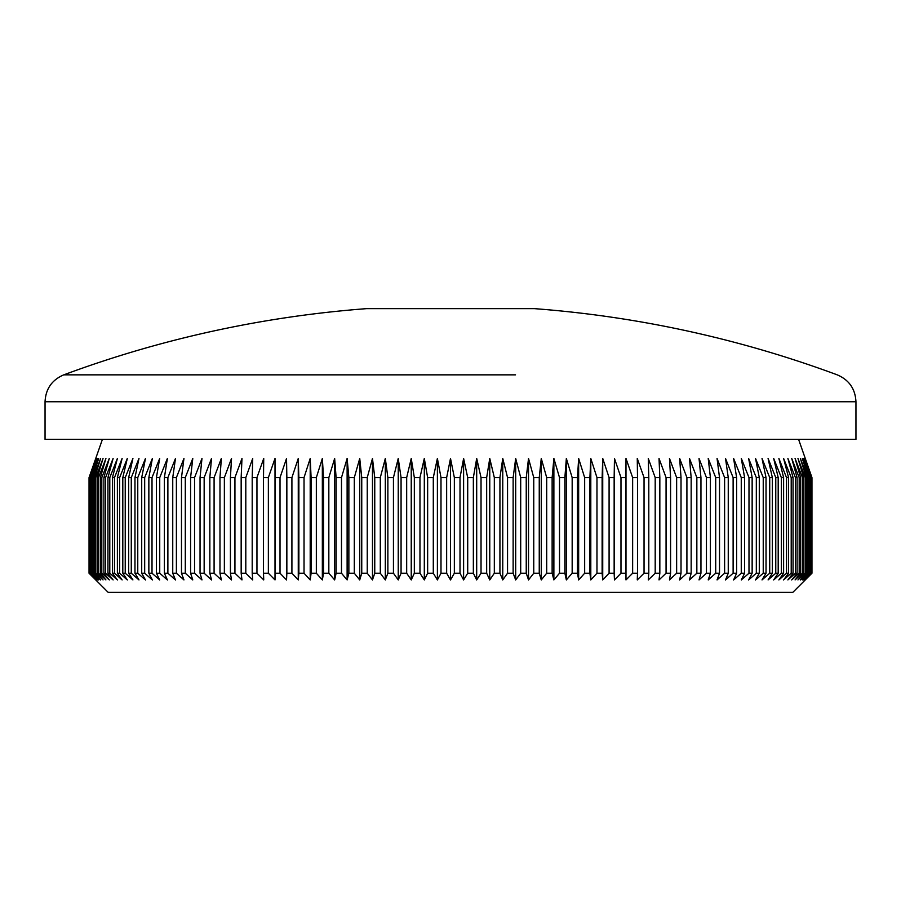 <?xml version="1.0" encoding="UTF-8"?>
<svg xmlns="http://www.w3.org/2000/svg" width="901" height="901" viewBox="0 0 901 901"><rect width="100%" height="100%" fill="white"/><g stroke="black" fill="none" stroke-linecap="round" stroke-linejoin="round"><path stroke-width="1.35" d="M385.47 374.85L63.768 374.85C51.931 379.918 45.692 388.883 45.05 401.745L855.95 401.745C855.308 388.883 849.069 379.918 837.232 374.85A1112.69 1112.69 0 0 0 534.451 308.649L366.549 308.649A1112.69 1112.69 0 0 0 63.768 374.85L515.53 374.85M433.291 477.598L427.648 477.598L427.648 573.227L433.291 573.227L433.291 477.598L437.39 458.474L440.994 477.598L446.648 477.598L450.5 458.474L454.352 477.598L460.006 477.598L463.61 458.474L467.709 477.598L473.352 477.598L476.697 458.474L481.033 477.598L486.664 477.598L489.761 458.474L494.322 477.598L499.931 477.598L502.758 458.474L507.556 477.598L513.131 477.598L515.687 458.474L520.699 477.598L526.24 477.598L528.527 458.474L533.752 477.598L539.249 477.598L541.264 458.474L546.693 477.598L552.133 477.598L553.878 458.474L559.51 477.598L564.882 477.598L566.346 458.474L572.169 477.598L577.473 477.598L578.656 458.474L584.659 477.598L589.896 477.598L590.797 458.474L596.969 477.598L602.127 477.598L602.735 458.474L609.087 477.598L614.144 477.598L614.471 458.474L620.98 477.598L625.936 477.598L625.992 458.474L632.637 477.598L637.503 477.598L637.266 458.474L644.046 477.598L648.799 477.598L648.281 458.474L655.196 477.598L659.836 477.598L659.025 458.474L666.064 477.598L670.581 477.598L669.488 458.474L676.64 477.598L681.021 477.598L679.658 458.474L686.911 477.598L691.157 477.598L689.502 458.474L696.845 477.598L700.955 477.598L699.03 458.474L706.452 477.598L710.416 477.598L708.22 458.474L715.709 477.598L719.516 477.598L717.05 458.474L724.607 477.598L728.256 477.598L725.519 458.474L733.121 477.598L736.613 477.598L733.617 458.474L741.264 477.598L744.586 477.598L741.32 458.474L748.99 477.598L752.144 477.598L748.63 458.474L756.322 477.598L759.295 477.598L755.534 458.474L763.237 477.598L766.03 477.598L762.021 458.474L769.724 477.598L772.337 477.598L768.08 458.474L775.772 477.598L778.194 477.598L773.7 458.474L781.37 477.598L783.611 477.598L778.892 458.474L786.517 477.598L788.566 477.598L783.622 458.474L791.213 477.598L793.06 477.598L787.902 458.474L795.448 477.598L797.092 477.598L791.731 458.474L799.198 477.598L800.64 477.598L795.076 458.474L802.476 477.598L803.726 477.598L797.959 458.474L805.28 477.598L806.316 477.598L800.37 458.474L807.589 477.598L808.422 477.598L802.307 458.474L809.425 477.598L810.044 477.598L803.76 458.474L811.17 477.598L804.728 458.474L811.812 477.598L805.212 458.474L811.947 477.598L811.959 573.227L792.835 592.351L108.165 592.351L89.041 573.227L89.041 477.598L95.788 458.474L89.188 477.598L89.402 573.227L89.188 477.598M798.579 439.35L811.959 477.598L811.959 573.227L805.212 579.917L811.812 573.227L804.728 579.917L811.17 573.227L803.76 579.917L810.044 573.227L802.307 579.917L808.422 573.227L800.37 579.917L806.316 573.227L805.28 573.227L797.959 579.917L803.726 573.227L802.476 573.227L795.076 579.917L800.64 573.227L799.198 573.227L791.731 579.917L797.092 573.227L795.448 573.227L787.902 579.917L793.06 573.227L791.213 573.227L783.622 579.917L788.566 573.227L786.517 573.227L778.892 579.917L783.611 573.227L781.37 573.227L773.7 579.917L778.194 573.227L775.772 573.227L768.08 579.917L772.337 573.227L769.724 573.227L762.021 579.917L766.03 573.227L763.237 573.227L755.534 579.917L759.295 573.227L756.322 573.227L748.63 579.917L752.144 573.227L748.99 573.227L741.32 579.917L744.586 573.227L741.264 573.227L733.617 579.917L736.613 573.227L733.121 573.227L725.519 579.917L728.256 573.227L724.607 573.227L717.05 579.917L719.516 573.227L715.709 573.227L708.22 579.917L710.416 573.227L706.452 573.227L699.03 579.917L700.955 573.227L696.845 573.227L689.502 579.917L691.157 573.227L686.911 573.227L679.658 579.917L681.021 573.227L676.64 573.227L669.488 579.917L670.581 573.227L666.064 573.227L659.025 579.917L659.836 573.227L655.196 573.227L648.281 579.917L648.799 573.227L644.046 573.227L637.266 579.917L637.503 573.227L632.637 573.227L625.992 579.917L625.936 573.227L620.98 573.227L614.471 579.917L614.144 573.227L609.087 573.227L602.735 579.917L602.127 573.227L596.969 573.227L590.797 579.917L589.896 573.227L584.659 573.227L578.656 579.917L577.473 573.227L572.169 573.227L566.346 579.917L564.882 573.227L559.51 573.227L553.878 579.917L552.133 573.227L546.693 573.227L541.264 579.917L539.249 573.227L533.752 573.227L528.527 579.917L526.24 573.227L520.699 573.227L515.687 579.917L513.131 573.227L507.556 573.227L502.758 579.917L499.931 573.227L494.322 573.227L489.761 579.917L486.664 573.227L481.033 573.227L476.697 579.917L473.352 573.227L467.709 573.227L463.61 579.917L460.006 573.227L454.352 573.227L450.5 579.917L446.648 573.227L440.994 573.227L437.39 579.917L433.291 573.227M855.95 401.745L855.95 439.35L45.05 439.35L45.05 401.745M460.006 477.598L460.006 573.227M454.352 477.598L454.352 573.227M467.709 477.598L467.709 573.227M473.352 477.598L473.352 573.227M481.033 477.598L481.033 573.227M486.664 477.598L486.664 573.227M494.322 477.598L494.322 573.227M499.931 477.598L499.931 573.227M507.556 477.598L507.556 573.227M513.131 477.598L513.131 573.227M520.699 477.598L520.699 573.227M526.24 477.598L526.24 573.227M533.752 477.598L533.752 573.227M539.249 477.598L539.249 573.227M546.693 477.598L546.693 573.227M552.133 477.598L552.133 573.227M559.51 477.598L559.51 573.227M564.882 477.598L564.882 573.227M572.169 477.598L572.169 573.227M577.473 477.598L577.473 573.227M584.659 477.598L584.659 573.227M589.896 477.598L589.896 573.227M596.969 477.598L596.969 573.227M602.127 477.598L602.127 573.227M609.087 477.598L609.087 573.227M614.144 477.598L614.144 573.227M620.98 477.598L620.98 573.227M625.936 477.598L625.936 573.227M632.637 477.598L632.637 573.227M637.503 477.598L637.503 573.227M644.046 477.598L644.046 573.227M648.799 477.598L648.799 573.227M655.196 477.598L655.196 573.227M659.836 477.598L659.836 573.227M666.064 477.598L666.064 573.227M670.581 477.598L670.581 573.227M676.64 477.598L676.64 573.227M681.021 477.598L681.021 573.227M686.911 477.598L686.911 573.227M691.157 477.598L691.157 573.227M696.845 477.598L696.845 573.227M700.955 477.598L700.955 573.227M706.452 477.598L706.452 573.227M710.416 477.598L710.416 573.227M715.709 477.598L715.709 573.227M719.516 477.598L719.516 573.227M724.607 477.598L724.607 573.227M728.256 477.598L728.256 573.227M733.121 477.598L733.121 573.227M736.613 477.598L736.613 573.227M741.264 477.598L741.264 573.227M744.586 477.598L744.586 573.227M748.99 477.598L748.99 573.227M752.144 477.598L752.144 573.227M756.322 477.598L756.322 573.227M759.295 477.598L759.295 573.227M763.237 477.598L763.237 573.227M766.03 477.598L766.03 573.227M769.724 477.598L769.724 573.227M772.337 477.598L772.337 573.227M775.772 477.598L775.772 573.227M778.194 477.598L778.194 573.227M781.37 477.598L781.37 573.227M783.611 477.598L783.611 573.227M786.517 477.598L786.517 573.227M788.566 477.598L788.566 573.227M791.213 477.598L791.213 573.227M793.06 477.598L793.06 573.227M795.448 477.598L795.448 573.227M797.092 477.598L797.092 573.227M799.198 477.598L799.198 573.227M800.64 477.598L800.64 573.227M802.476 477.598L802.476 573.227M803.726 477.598L803.726 573.227M805.28 477.598L805.28 573.227M806.316 477.598L806.316 573.227M807.589 477.598L807.589 573.227M808.422 477.598L808.422 573.227M809.425 477.598L809.425 573.227M810.044 477.598L810.044 573.227M810.754 477.598L810.754 573.227M811.17 477.598L811.17 573.227M811.598 477.598L811.598 573.227M811.812 477.598L811.812 573.227M89.83 477.598L89.83 573.227L89.83 477.598L96.272 458.474L89.402 477.598M90.956 477.598L90.956 573.227L91.575 573.227L91.575 477.598L90.956 477.598L97.24 458.474L90.246 477.598M92.578 477.598L92.578 573.227L93.411 573.227L93.411 477.598L92.578 477.598L98.693 458.474L91.575 477.598M94.684 477.598L94.684 573.227L95.72 573.227L95.72 477.598L94.684 477.598L100.63 458.474L93.411 477.598M97.274 477.598L97.274 573.227L98.524 573.227L98.524 477.598L97.274 477.598L103.041 458.474L95.72 477.598M100.36 477.598L100.36 573.227L101.802 573.227L101.802 477.598L100.36 477.598L105.924 458.474L98.524 477.598M103.908 477.598L103.908 573.227L105.552 573.227L105.552 477.598L103.908 477.598L109.269 458.474L101.802 477.598M107.94 477.598L107.94 573.227L109.787 573.227L109.787 477.598L107.94 477.598L113.098 458.474L105.552 477.598M112.434 477.598L112.434 573.227L114.483 573.227L114.483 477.598L112.434 477.598L117.378 458.474L109.787 477.598M117.389 477.598L117.389 573.227L119.63 573.227L119.63 477.598L117.389 477.598L122.108 458.474L114.483 477.598M122.806 477.598L122.806 573.227L125.228 573.227L125.228 477.598L122.806 477.598L127.3 458.474L119.63 477.598M128.663 477.598L128.663 573.227L131.276 573.227L131.276 477.598L128.663 477.598L132.92 458.474L125.228 477.598M134.97 477.598L134.97 573.227L137.763 573.227L137.763 477.598L134.97 477.598L138.979 458.474L131.276 477.598M141.705 477.598L141.705 573.227L144.678 573.227L144.678 477.598L141.705 477.598L145.466 458.474L137.763 477.598M148.856 477.598L148.856 573.227L152.01 573.227L152.01 477.598L148.856 477.598L152.37 458.474L144.678 477.598M156.414 477.598L156.414 573.227L159.736 573.227L159.736 477.598L156.414 477.598L159.68 458.474L152.01 477.598M164.387 477.598L164.387 573.227L167.879 573.227L167.879 477.598L164.387 477.598L167.383 458.474L159.736 477.598M172.744 477.598L172.744 573.227L176.393 573.227L176.393 477.598L172.744 477.598L175.481 458.474L167.879 477.598M181.484 477.598L181.484 573.227L185.291 573.227L185.291 477.598L181.484 477.598L183.95 458.474L176.393 477.598M190.584 477.598L190.584 573.227L194.548 573.227L194.548 477.598L190.584 477.598L192.78 458.474L185.291 477.598M200.045 477.598L200.045 573.227L204.155 573.227L204.155 477.598L200.045 477.598L201.97 458.474L194.548 477.598M209.843 477.598L209.843 573.227L214.089 573.227L214.089 477.598L209.843 477.598L211.498 458.474L204.155 477.598M219.979 477.598L219.979 573.227L224.36 573.227L224.36 477.598L219.979 477.598L221.342 458.474L214.089 477.598M230.419 477.598L230.419 573.227L234.936 573.227L234.936 477.598L230.419 477.598L231.512 458.474L224.36 477.598M241.164 477.598L241.164 573.227L245.804 573.227L245.804 477.598L241.164 477.598L241.975 458.474L234.936 477.598M252.201 477.598L252.201 573.227L256.954 573.227L256.954 477.598L252.201 477.598L252.719 458.474L245.804 477.598M263.497 477.598L263.497 573.227L268.363 573.227L268.363 477.598L263.497 477.598L263.734 458.474L256.954 477.598M275.064 477.598L275.064 573.227L280.02 573.227L280.02 477.598L275.064 477.598L275.008 458.474L275.008 579.917L268.363 573.227M286.856 477.598L286.856 573.227L291.913 573.227L291.913 477.598L286.856 477.598L286.529 458.474L286.529 579.917L280.02 573.227M298.873 477.598L298.873 573.227L304.031 573.227L304.031 477.598L298.873 477.598L298.265 458.474L298.265 579.917L291.913 573.227M311.104 477.598L311.104 573.227L316.341 573.227L316.341 477.598L311.104 477.598L310.203 458.474L310.203 579.917L304.031 573.227M323.527 477.598L323.527 573.227L328.831 573.227L328.831 477.598L323.527 477.598L322.344 458.474L322.344 579.917L316.341 573.227M336.118 477.598L336.118 573.227L341.49 573.227L341.49 477.598L336.118 477.598L334.654 458.474L334.654 579.917L328.831 573.227M348.867 477.598L348.867 573.227L354.307 573.227L354.307 477.598L348.867 477.598L347.122 458.474L347.122 579.917L341.49 573.227M361.751 477.598L361.751 573.227L367.248 573.227L367.248 477.598L361.751 477.598L359.736 458.474L359.736 579.917L354.307 573.227M374.76 477.598L374.76 573.227L380.301 573.227L380.301 477.598L374.76 477.598L372.473 458.474L372.473 579.917L367.248 573.227M387.869 477.598L387.869 573.227L393.444 573.227L393.444 477.598L387.869 477.598L385.313 458.474L385.313 579.917L380.301 573.227M401.069 477.598L401.069 573.227L406.678 573.227L406.678 477.598L401.069 477.598L398.242 458.474L398.242 579.917L393.444 573.227M414.336 477.598L414.336 573.227L419.967 573.227L419.967 477.598L414.336 477.598L411.239 458.474L411.239 579.917L406.678 573.227M268.363 477.598L275.008 458.474M280.02 477.598L286.529 458.474M291.913 477.598L298.265 458.474M304.031 477.598L310.203 458.474M316.341 477.598L322.344 458.474M328.831 477.598L334.654 458.474M341.49 477.598L347.122 458.474M354.307 477.598L359.736 458.474M367.248 477.598L372.473 458.474M380.301 477.598L385.313 458.474M393.444 477.598L398.242 458.474M406.678 477.598L411.239 458.474M419.967 477.598L424.303 458.474L427.648 477.598M440.994 477.598L440.994 573.227M446.648 477.598L446.648 573.227M427.648 573.227L424.303 579.917L419.967 573.227M414.336 573.227L411.239 579.917M401.069 573.227L398.242 579.917M387.869 573.227L385.313 579.917M374.76 573.227L372.473 579.917M361.751 573.227L359.736 579.917M348.867 573.227L347.122 579.917M336.118 573.227L334.654 579.917M323.527 573.227L322.344 579.917M311.104 573.227L310.203 579.917M298.873 573.227L298.265 579.917M286.856 573.227L286.529 579.917M275.064 573.227L275.008 579.917M263.497 573.227L263.734 579.917L256.954 573.227M252.201 573.227L252.719 579.917L245.804 573.227M241.164 573.227L241.975 579.917L234.936 573.227M230.419 573.227L231.512 579.917L224.36 573.227M219.979 573.227L221.342 579.917L214.089 573.227M209.843 573.227L211.498 579.917L204.155 573.227M200.045 573.227L201.97 579.917L194.548 573.227M190.584 573.227L192.78 579.917L185.291 573.227M181.484 573.227L183.95 579.917L176.393 573.227M172.744 573.227L175.481 579.917L167.879 573.227M164.387 573.227L167.383 579.917L159.736 573.227M156.414 573.227L159.68 579.917L152.01 573.227M148.856 573.227L152.37 579.917L144.678 573.227M141.705 573.227L145.466 579.917L137.763 573.227M134.97 573.227L138.979 579.917L131.276 573.227M128.663 573.227L132.92 579.917L125.228 573.227M122.806 573.227L127.3 579.917L119.63 573.227M117.389 573.227L122.108 579.917L114.483 573.227M112.434 573.227L117.378 579.917L109.787 573.227M107.94 573.227L113.098 579.917L105.552 573.227M103.908 573.227L109.269 579.917L101.802 573.227M100.36 573.227L105.924 579.917L98.524 573.227M97.274 573.227L103.041 579.917L95.72 573.227M94.684 573.227L100.63 579.917L93.411 573.227M92.578 573.227L98.693 579.917L91.575 573.227M90.956 573.227L97.24 579.917L90.246 573.227M89.83 573.227L96.272 579.917L89.402 573.227M89.188 573.227L95.788 579.917L89.053 573.227L89.041 477.598L102.421 439.35M450.5 458.474L450.5 579.917M437.39 458.474L437.39 579.917M424.303 458.474L424.303 579.917M625.992 458.474L625.992 579.917M614.471 458.474L614.471 579.917M602.735 458.474L602.735 579.917M590.797 458.474L590.797 579.917M578.656 458.474L578.656 579.917M566.346 458.474L566.346 579.917M553.878 458.474L553.878 579.917M541.264 458.474L541.264 579.917M528.527 458.474L528.527 579.917M515.687 458.474L515.687 579.917M502.758 458.474L502.758 579.917M489.761 458.474L489.761 579.917M476.697 458.474L476.697 579.917M463.61 458.474L463.61 579.917"/></g></svg>

